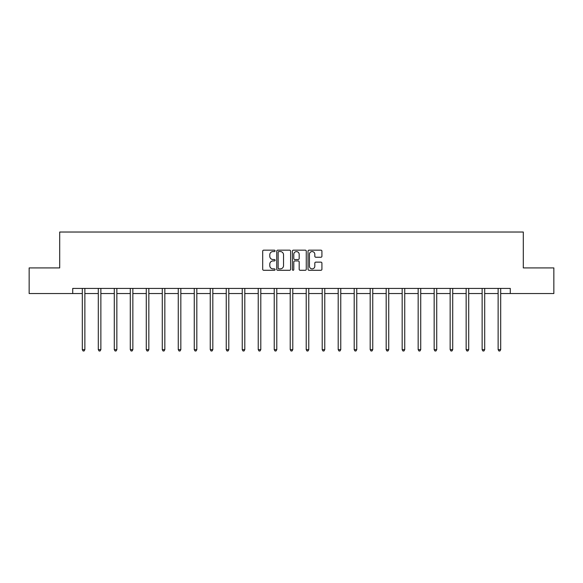 <?xml version="1.0" encoding="UTF-8"?>
<svg xmlns="http://www.w3.org/2000/svg" width="583" height="583" viewBox="0 0 583 583"><rect width="100%" height="100%" fill="white"/><g stroke="black" fill="none" stroke-linecap="round" stroke-linejoin="round"><path stroke-width="0.87" d="M275.096 250.865A0.707 0.707 0 0 0 274.396 250.158L263.698 250.158A1.006 1.006 0 0 0 262.693 251.164L262.693 269.28A1.006 1.006 0 0 0 263.698 270.286L274.396 270.286A0.707 0.707 0 0 0 275.096 269.579A0.707 0.707 0 0 0 274.396 268.872L273.012 268.872A3.221 3.221 0 0 1 269.791 265.659L269.791 264.143A3.221 3.221 0 0 1 273.012 260.929L274.396 260.929A0.707 0.707 0 0 0 275.096 260.222A0.707 0.707 0 0 0 274.396 259.515L273.012 259.515A3.221 3.221 0 0 1 269.791 256.294L269.791 254.786A3.221 3.221 0 0 1 273.012 251.564L274.396 251.564A0.707 0.707 0 0 0 275.096 250.865M320.912 257.249A1.006 1.006 0 0 0 321.918 256.243L321.918 251.164A1.006 1.006 0 0 0 320.912 250.158L309.034 250.158A1.006 1.006 0 0 0 308.028 251.164L308.028 269.28A1.006 1.006 0 0 0 309.034 270.286L320.912 270.286A1.006 1.006 0 0 0 321.918 269.28L321.918 263.137A1.006 1.006 0 0 0 320.912 262.131L315.826 262.131A1.006 1.006 0 0 0 314.82 263.137L314.82 266.183A2.689 2.689 0 0 1 312.131 268.872A2.689 2.689 0 0 1 309.435 266.183L309.435 254.261A2.689 2.689 0 0 1 312.131 251.564A2.689 2.689 0 0 1 314.82 254.261L314.82 256.243A1.006 1.006 0 0 0 315.826 257.249L320.912 257.249M72.722 293.541L29.15 293.541L29.15 267.91L59.699 267.91L59.699 232.027L523.301 232.027L523.301 267.91L553.85 267.91L553.85 293.541L510.278 293.541L510.278 288.417L72.722 288.417L72.722 293.541L82.305 293.541M290.618 251.164A1.006 1.006 0 0 0 289.613 250.158L277.741 250.158A1.006 1.006 0 0 0 276.736 251.164L276.736 269.28A1.006 1.006 0 0 0 277.741 270.286L289.613 270.286A1.006 1.006 0 0 0 290.618 269.28L290.618 251.164M293.387 250.158L305.259 250.158A1.006 1.006 0 0 1 306.264 251.164L306.264 269.28A1.006 1.006 0 0 1 305.259 270.286L300.179 270.286A1.006 1.006 0 0 1 299.174 269.28L299.174 261.935A1.006 1.006 0 0 0 298.168 260.929L294.794 260.929A1.006 1.006 0 0 0 293.788 261.935L293.788 269.579A0.707 0.707 0 0 1 293.081 270.286A0.707 0.707 0 0 1 292.382 269.579L292.382 251.164A1.006 1.006 0 0 1 293.387 250.158M84.87 293.541L98.301 293.541M100.866 293.541L114.29 293.541M116.855 293.541L130.286 293.541M132.851 293.541L146.282 293.541M148.84 293.541L162.271 293.541M164.836 293.541L178.267 293.541M180.832 293.541L194.263 293.541M196.821 293.541L210.252 293.541M212.817 293.541L226.248 293.541M228.806 293.541L242.236 293.541M244.802 293.541L258.233 293.541M260.798 293.541L274.229 293.541M276.787 293.541L290.217 293.541M292.783 293.541L306.213 293.541M308.771 293.541L322.202 293.541M324.767 293.541L338.198 293.541M340.764 293.541L354.194 293.541M356.752 293.541L370.183 293.541M372.748 293.541L386.179 293.541M388.737 293.541L402.168 293.541M404.733 293.541L418.164 293.541M420.729 293.541L434.16 293.541M436.718 293.541L450.149 293.541M452.714 293.541L466.145 293.541M468.71 293.541L482.134 293.541M484.699 293.541L498.13 293.541M500.695 293.541L510.278 293.541M278.849 251.564A0.707 0.707 0 0 0 278.142 252.271L278.142 268.173A0.707 0.707 0 0 0 278.849 268.872L280.306 268.872A3.221 3.221 0 0 0 283.527 265.659L283.527 254.786A3.221 3.221 0 0 0 280.306 251.564L278.849 251.564M299.174 254.312A2.689 2.689 0 0 0 296.485 251.616A2.689 2.689 0 0 0 293.788 254.312L293.788 258.509A1.006 1.006 0 0 0 294.794 259.515L298.168 259.515A1.006 1.006 0 0 0 299.174 258.509L299.174 254.312M85.001 288.417L84.943 288.563A1.028 1.028 0 0 0 84.87 288.949L84.87 349.64L82.305 349.64L82.305 288.949A1.028 1.028 0 0 0 82.232 288.563L82.174 288.417M84.87 349.64L84.098 350.973L83.078 350.973L82.305 349.64M100.997 288.417L100.939 288.563A1.028 1.028 0 0 0 100.866 288.949L100.866 349.64L98.301 349.64L98.301 288.949A1.028 1.028 0 0 0 98.228 288.563L98.163 288.417M100.866 349.64L100.094 350.973L99.066 350.973L98.301 349.64M116.994 288.417L116.928 288.563A1.028 1.028 0 0 0 116.855 288.949L116.855 349.64L114.29 349.64L114.29 288.949A1.028 1.028 0 0 0 114.217 288.563L114.159 288.417M116.855 349.64L116.09 350.973L115.062 350.973L114.29 349.64M132.982 288.417L132.924 288.563A1.028 1.028 0 0 0 132.851 288.949L132.851 349.64L130.286 349.64L130.286 288.949A1.028 1.028 0 0 0 130.213 288.563L130.155 288.417M132.851 349.64L132.079 350.973L131.058 350.973L130.286 349.64M148.978 288.417L148.92 288.563A1.028 1.028 0 0 0 148.84 288.949L148.84 349.64L146.282 349.64L146.282 288.949A1.028 1.028 0 0 0 146.209 288.563L146.144 288.417M148.84 349.64L148.075 350.973L147.047 350.973L146.282 349.64M164.967 288.417L164.909 288.563A1.028 1.028 0 0 0 164.836 288.949L164.836 349.64L162.271 349.64L162.271 288.949A1.028 1.028 0 0 0 162.198 288.563L162.14 288.417M164.836 349.64L164.063 350.973L163.043 350.973L162.271 349.64M180.963 288.417L180.905 288.563A1.028 1.028 0 0 0 180.832 288.949L180.832 349.64L178.267 349.64L178.267 288.949A1.028 1.028 0 0 0 178.194 288.563L178.128 288.417M180.832 349.64L180.06 350.973L179.032 350.973L178.267 349.64M196.959 288.417L196.894 288.563A1.028 1.028 0 0 0 196.821 288.949L196.821 349.64L194.263 349.64L194.263 288.949A1.028 1.028 0 0 0 194.183 288.563L194.124 288.417M196.821 349.64L196.056 350.973L195.028 350.973L194.263 349.64M212.948 288.417L212.89 288.563A1.028 1.028 0 0 0 212.817 288.949L212.817 349.64L210.252 349.64L210.252 288.949A1.028 1.028 0 0 0 210.179 288.563L210.12 288.417M212.817 349.64L212.044 350.973L211.024 350.973L210.252 349.64M228.944 288.417L228.886 288.563A1.028 1.028 0 0 0 228.806 288.949L228.806 349.64L226.248 349.64L226.248 288.949A1.028 1.028 0 0 0 226.175 288.563L226.109 288.417M228.806 349.64L228.04 350.973L227.013 350.973L226.248 349.64M244.94 288.417L244.875 288.563A1.028 1.028 0 0 0 244.802 288.949L244.802 349.64L242.236 349.64L242.236 288.949A1.028 1.028 0 0 0 242.164 288.563L242.105 288.417M244.802 349.64L244.037 350.973L243.009 350.973L242.236 349.64M260.929 288.417L260.871 288.563A1.028 1.028 0 0 0 260.798 288.949L260.798 349.64L258.233 349.64L258.233 288.949A1.028 1.028 0 0 0 258.16 288.563L258.094 288.417M260.798 349.64L260.025 350.973L258.998 350.973L258.233 349.64M276.925 288.417L276.859 288.563A1.028 1.028 0 0 0 276.787 288.949L276.787 349.64L274.229 349.64L274.229 288.949A1.028 1.028 0 0 0 274.148 288.563L274.09 288.417M276.787 349.64L276.021 350.973L274.994 350.973L274.229 349.64M292.914 288.417L292.855 288.563A1.028 1.028 0 0 0 292.783 288.949L292.783 349.64L290.217 349.64L290.217 288.949A1.028 1.028 0 0 0 290.145 288.563L290.086 288.417M292.783 349.64L292.01 350.973L290.99 350.973L290.217 349.64M308.91 288.417L308.852 288.563A1.028 1.028 0 0 0 308.771 288.949L308.771 349.64L306.213 349.64L306.213 288.949A1.028 1.028 0 0 0 306.141 288.563L306.075 288.417M308.771 349.64L308.006 350.973L306.979 350.973L306.213 349.64M324.906 288.417L324.84 288.563A1.028 1.028 0 0 0 324.767 288.949L324.767 349.64L322.202 349.64L322.202 288.949A1.028 1.028 0 0 0 322.129 288.563L322.071 288.417M324.767 349.64L324.002 350.973L322.975 350.973L322.202 349.64M340.895 288.417L340.836 288.563A1.028 1.028 0 0 0 340.764 288.949L340.764 349.64L338.198 349.64L338.198 288.949A1.028 1.028 0 0 0 338.125 288.563L338.06 288.417M340.764 349.64L339.991 350.973L338.963 350.973L338.198 349.64M356.891 288.417L356.825 288.563A1.028 1.028 0 0 0 356.752 288.949L356.752 349.64L354.194 349.64L354.194 288.949A1.028 1.028 0 0 0 354.114 288.563L354.056 288.417M356.752 349.64L355.987 350.973L354.96 350.973L354.194 349.64M372.88 288.417L372.821 288.563A1.028 1.028 0 0 0 372.748 288.949L372.748 349.64L370.183 349.64L370.183 288.949A1.028 1.028 0 0 0 370.11 288.563L370.052 288.417M372.748 349.64L371.976 350.973L370.956 350.973L370.183 349.64M388.876 288.417L388.817 288.563A1.028 1.028 0 0 0 388.737 288.949L388.737 349.64L386.179 349.64L386.179 288.949A1.028 1.028 0 0 0 386.106 288.563L386.041 288.417M388.737 349.64L387.972 350.973L386.944 350.973L386.179 349.64M404.872 288.417L404.806 288.563A1.028 1.028 0 0 0 404.733 288.949L404.733 349.64L402.168 349.64L402.168 288.949A1.028 1.028 0 0 0 402.095 288.563L402.037 288.417M404.733 349.64L403.968 350.973L402.94 350.973L402.168 349.64M420.86 288.417L420.802 288.563A1.028 1.028 0 0 0 420.729 288.949L420.729 349.64L418.164 349.64L418.164 288.949A1.028 1.028 0 0 0 418.091 288.563L418.033 288.417M420.729 349.64L419.957 350.973L418.937 350.973L418.164 349.64M436.856 288.417L436.791 288.563A1.028 1.028 0 0 0 436.718 288.949L436.718 349.64L434.16 349.64L434.16 288.949A1.028 1.028 0 0 0 434.08 288.563L434.022 288.417M436.718 349.64L435.953 350.973L434.925 350.973L434.16 349.64M452.845 288.417L452.787 288.563A1.028 1.028 0 0 0 452.714 288.949L452.714 349.64L450.149 349.64L450.149 288.949A1.028 1.028 0 0 0 450.076 288.563L450.018 288.417M452.714 349.64L451.942 350.973L450.921 350.973L450.149 349.64M468.841 288.417L468.783 288.563A1.028 1.028 0 0 0 468.71 288.949L468.71 349.64L466.145 349.64L466.145 288.949A1.028 1.028 0 0 0 466.072 288.563L466.006 288.417M468.71 349.64L467.938 350.973L466.91 350.973L466.145 349.64M484.837 288.417L484.772 288.563A1.028 1.028 0 0 0 484.699 288.949L484.699 349.64L482.134 349.64L482.134 288.949A1.028 1.028 0 0 0 482.061 288.563L482.003 288.417M484.699 349.64L483.934 350.973L482.906 350.973L482.134 349.64M500.826 288.417L500.768 288.563A1.028 1.028 0 0 0 500.695 288.949L500.695 349.64L498.13 349.64L498.13 288.949A1.028 1.028 0 0 0 498.057 288.563L497.999 288.417M500.695 349.64L499.923 350.973L498.902 350.973L498.13 349.64"/></g></svg>
